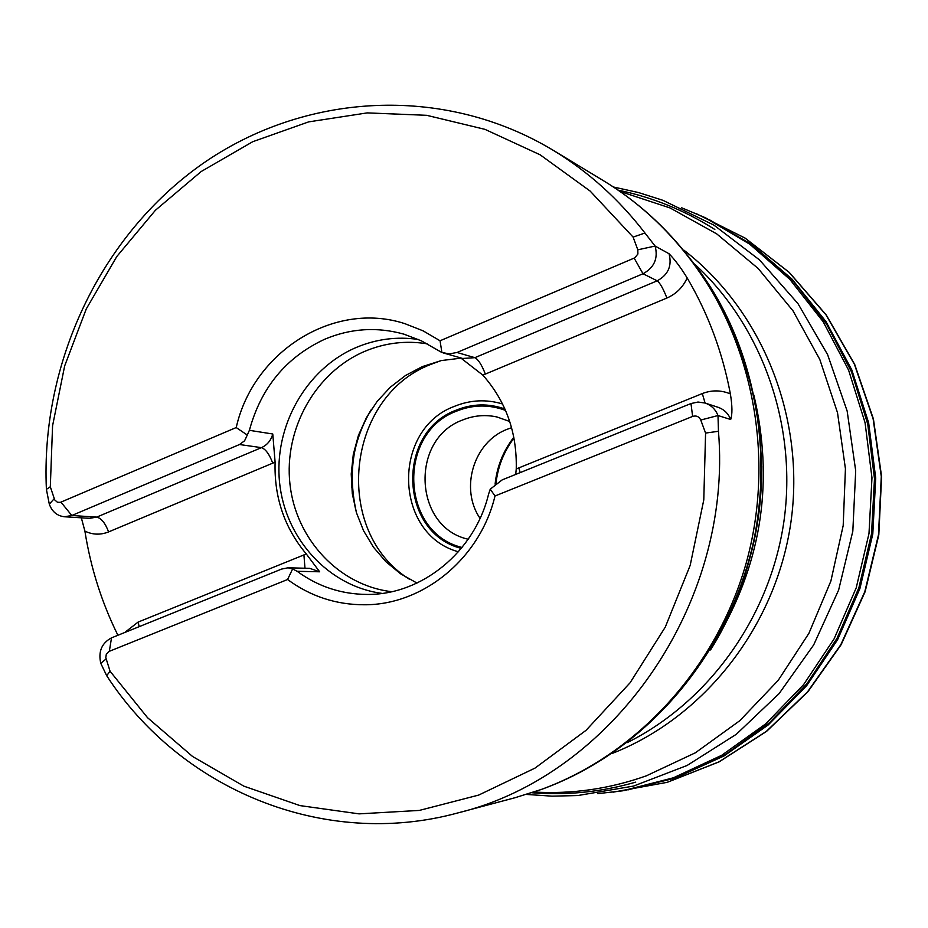 <?xml version="1.0" encoding="UTF-8"?>
<svg xmlns="http://www.w3.org/2000/svg" width="928" height="928" viewBox="0 0 928 928"><rect width="100%" height="100%" fill="white"/><g stroke="black" fill="none" stroke-linecap="round" stroke-linejoin="round"><path stroke-width="1.39" d="M681.593 207.756L704.549 217.396L749.801 244.215L789.821 279.34L823.171 321.738L848.575 370.052L865.058 422.692L871.972 477.827L868.991 533.53L856.219 587.83L834.121 638.812L803.532 684.713L765.588 723.956L721.694 755.299L673.426 777.792L622.468 790.842L597.736 793.649M110.061 671.234L105.804 657.662L106.279 654.379L108.773 651.537L287.576 579.513C310.532 596.402 336.214 604.824 364.634 604.766L364.634 604.766C423.354 604.94 480.182 558.32 494.995 495.993L692.624 416.417C696.336 415.326 699.051 416.544 700.756 420.036L705.582 433.074L703.784 499.89L690.177 565.396L665.283 627.108L630.112 682.741L586.078 730.301L534.946 768.14L478.662 795.087L419.34 810.422L359.078 813.868L299.953 805.597L243.878 786.167L192.583 756.494L147.564 717.715L110.061 671.234L106.685 675.688L100.781 663.334L106.082 658.973M64.519 516.768L71.804 515.504L96.721 517.105L89.552 518.334L64.519 516.768C57.165 515.945 52.107 511.746 49.312 504.171L46.4 489.358C40.588 362.836 100.549 235.515 202.292 163.931C304.036 92.788 442.981 84.054 552.891 150.104C588.155 171.506 618.837 199.137 644.948 233.009L655.11 246.059L637.803 249.806L637.896 254.005L634.798 257.833L440.058 340.773L423.052 330.82L404.875 323.663C333.987 300.394 253.193 351.666 236.222 427.576L247.289 435.035L249.388 430.325C261.046 387.614 286.102 357.28 324.58 339.3C350.575 328.326 377.058 326.621 404.051 334.196L421.486 340.889L441.902 352.512L440.058 340.773M669.042 253.738L655.11 246.059C658.312 258.378 654.286 267.612 643.011 273.748L657.198 280.813C668.241 274.827 672.185 265.791 669.042 253.738C674.807 259.608 680.862 267.682 687.184 277.948C682.904 287.297 676.152 293.99 666.907 298.027L482.85 375.132C505.946 401.244 517.082 432.506 516.246 468.93L515.701 474.417M106.685 675.688C180.171 789.136 323.443 849.7 458.026 812.882C612.561 775.425 732.911 604.592 718.458 431.288L717.994 415.535L730.684 419.502C732.436 414.445 732.343 405.919 730.382 393.913C722.518 352.211 708.122 313.548 687.184 277.948M81.339 517.824L84.9 531.118C90.666 567.669 101.662 602.388 117.902 635.274M644.948 233.009L633.105 237.092L590.138 191.064L540.119 154.802L484.961 129.352L426.66 115.316L367.244 112.891L308.653 121.881L252.741 141.706L201.179 171.529L155.428 210.25L116.777 256.546L86.258 308.966L64.658 365.934L52.571 425.778L50.309 486.759L46.4 489.358M718.458 431.288L705.582 433.074M404.863 323.663C333.987 300.394 253.205 351.654 236.222 427.541L60.401 502.35L57.466 502.268L54.717 499.914L50.309 486.759M633.105 237.092L637.803 249.806M516.246 468.93L518.764 467.921L516.235 469.058M460.659 357.895L482.85 375.132M482.769 375.051L485.344 374.088C481.818 364.971 478.326 359.496 474.881 357.674L657.198 280.813C660.028 282.97 663.265 288.712 666.907 298.027M287.576 579.513L292.622 568.957L288.028 567.797L309.72 568.342L319.661 571.799L306.298 553.97C284.455 527.858 274.062 497.257 275.106 462.156L272.774 434.002L249.388 430.325M275.106 462.156L272.751 463.142L275.117 462.04M306.379 554.051L303.92 554.932L306.298 553.97M494.995 495.993L490.251 489.16L488.592 494.102C474.73 552.067 421.498 595.208 366.804 594.43C341.156 594.21 317.933 586.496 297.146 571.3L292.622 568.957M287.564 579.49C310.52 596.402 336.214 604.824 364.634 604.766M418.412 339.474C396.929 336.342 376.107 339.045 355.946 347.594C305.927 369.019 273.702 426.497 279.583 482.572C285.221 538.669 328.512 586.31 382.069 593.398M427.193 343.812C405.664 340.344 384.772 342.896 364.518 351.445C315.346 372.464 283.794 429.096 289.954 484.126C295.858 539.168 338.975 585.533 391.72 591.693M461.088 358.15L441.334 360.563L422.286 366.618L405.466 375.527L390.27 387.243L377.139 401.418L366.421 417.658L358.394 435.51L353.29 454.453L351.225 473.988L352.28 493.568L356.422 512.639L363.544 530.688L373.462 547.195L385.909 561.707L400.548 573.782L416.985 583.074M462.063 547.462C400.42 532.8 396.778 432.726 456.762 411.069C472.978 404.573 489.242 404.353 505.54 410.408M509.727 421.486L496.932 416.962C485.228 414.456 473.79 415.466 462.608 420.001C409.735 438.99 413.691 527.382 468.211 539.238M480.054 518.381C459.58 488.662 473.663 441.96 507.024 429.351L511.595 427.704M700.756 420.036L717.994 415.535C715.558 409.376 711.254 405.211 705.118 403.042L698.018 402.033L690.977 403.541L502.199 479.88L490.251 489.16M441.902 352.512L449.442 353.87L457.005 352.478L643.011 273.748L634.172 258.146M288.028 567.797L281.578 569.084L111.522 637.849C101.709 643.104 98.124 651.595 100.781 663.334M60.97 502.152L71.804 515.504L239.517 444.524L244.598 440.777L247.289 435.035M351.619 487.432L351.863 480.275M357.698 439.57L359.461 432.634M613.431 187.004L638.429 192.525L662.94 200.32L713.876 225.098L759.498 259.91L797.964 303.607L827.614 354.635L847.16 411.081L855.697 470.74L852.82 531.21L838.622 590.069L813.682 644.925L779.091 693.622L736.31 734.292L687.138 765.449L633.58 786.062L577.738 795.551L552.032 796.154L526.478 794.438M709.572 219.832L754.244 246.732L793.695 281.787L826.535 323.965L851.533 371.931L867.738 424.108L874.489 478.72L871.52 533.89L858.899 587.679L837.091 638.209L806.908 683.739L769.451 722.773L726.102 754.035L678.391 776.62L627.978 789.902M705.86 218.022L751.634 244.424L792.176 279.293L826.001 321.61L851.834 369.97L868.631 422.762L875.719 478.117L872.784 534.076L859.908 588.596L837.566 639.752L806.641 685.699L768.28 724.884L723.944 755.995L675.236 778.105L623.906 790.61M695.872 213.463L745.022 238.067L788.974 272.206L825.943 314.778L854.41 364.286L873.132 418.888L881.287 476.516L878.48 534.888L864.803 591.704L840.803 644.728L807.511 691.882L766.308 731.415L718.875 761.9L667.116 782.339L613.037 792.176L667.255 782.327L719.107 761.865L766.598 731.357L807.836 691.824L841.139 644.682L865.128 591.693L878.804 534.934L881.6 476.609L873.434 419.027L854.7 364.437L826.21 314.917L789.183 272.322L745.149 238.125L695.872 213.475M458.026 812.882L515.156 797.686L540.885 789.612C636.55 754.835 716.045 668.891 745.984 563.772C775.564 458.56 753.327 341.133 689.736 258.228C665.283 226.629 636.527 200.796 603.467 180.716L552.891 150.104M534.029 792.025C572.1 794.275 609.545 788.881 646.34 775.831L695.339 752.805L739.836 720.662L778.174 680.386L808.914 633.314L830.873 581.09L843.192 525.561L845.431 468.744L837.508 412.693L819.795 359.426L792.999 310.822L758.199 268.517L716.718 233.879L670.097 207.965L619.985 191.446M683.959 250.212C762.422 310.729 805.724 418.273 790.9 522.348C775.924 626.4 704.201 717.483 611.912 753.559M753.826 395.003C773.72 479.208 762.306 558.934 719.583 634.184M626.98 742.748C708.864 701.974 770.124 616.784 783.928 521.35C797.454 425.882 762.549 326.923 695.397 264.816M690.049 258.634C775.692 363.672 785.308 531.257 710.535 649.948M747.829 564.955C757.155 533.774 761.714 501.92 761.517 469.371M319.661 571.799L297.146 571.3M356.526 512.964C347.223 476.435 352.153 441.948 371.328 409.515M458.409 551.789C393.855 534.331 391.419 429.177 454.685 406.255C470.438 399.887 486.388 399.121 502.558 403.97M441.055 360.621L431.126 364.286C345.668 396.511 332.108 531.709 409.735 579.443M504.936 409.004C488.673 403.251 472.491 403.599 456.402 410.072C395.757 431.972 399.098 533.066 461.32 548.378M495.1 484.172C496.921 466.691 503.162 451.066 513.834 437.285M730.684 419.502C728.283 413.482 724.084 409.41 718.063 407.288L705.118 403.042M690.977 403.541L692.624 416.417M705.071 403.019L702.31 393.565C711.764 389.911 721.114 390.027 730.382 393.913M520.202 472.607L518.764 467.921L702.31 393.565M443.166 352.907L462.666 358.463L474.881 357.674L457.005 352.478M124.7 632.525L138.075 622.108L303.92 554.932L304.976 568.226M239.517 444.524L261.464 447.644C265.617 449.082 269.375 454.244 272.751 463.142L108.599 531.906C100.526 535.12 92.626 534.853 84.9 531.118M139.212 626.655L138.075 622.108M108.599 531.906C105.328 523.183 101.372 518.253 96.721 517.105L261.464 447.644C267.218 445.034 270.988 440.475 272.774 434.002M111.522 637.849L109.33 651.282M49.312 504.171L54.184 498.742M371.478 409.283C352.594 439.756 347.64 474.394 356.607 513.219M515.156 797.686L541.534 789.403C658.08 747.284 746.68 632.119 759.73 503.266C772.78 374.413 709.038 244.516 603.467 180.716M761.517 466.297C762.05 500.946 757.202 534.818 746.959 567.936M635.726 782.13C601.472 792.013 566.834 795.551 531.802 792.756M714.838 229.471C684.725 210.378 652.477 197.258 618.06 190.124M495.958 483.5C497.86 466.622 503.869 451.484 513.984 438.086"/></g></svg>

